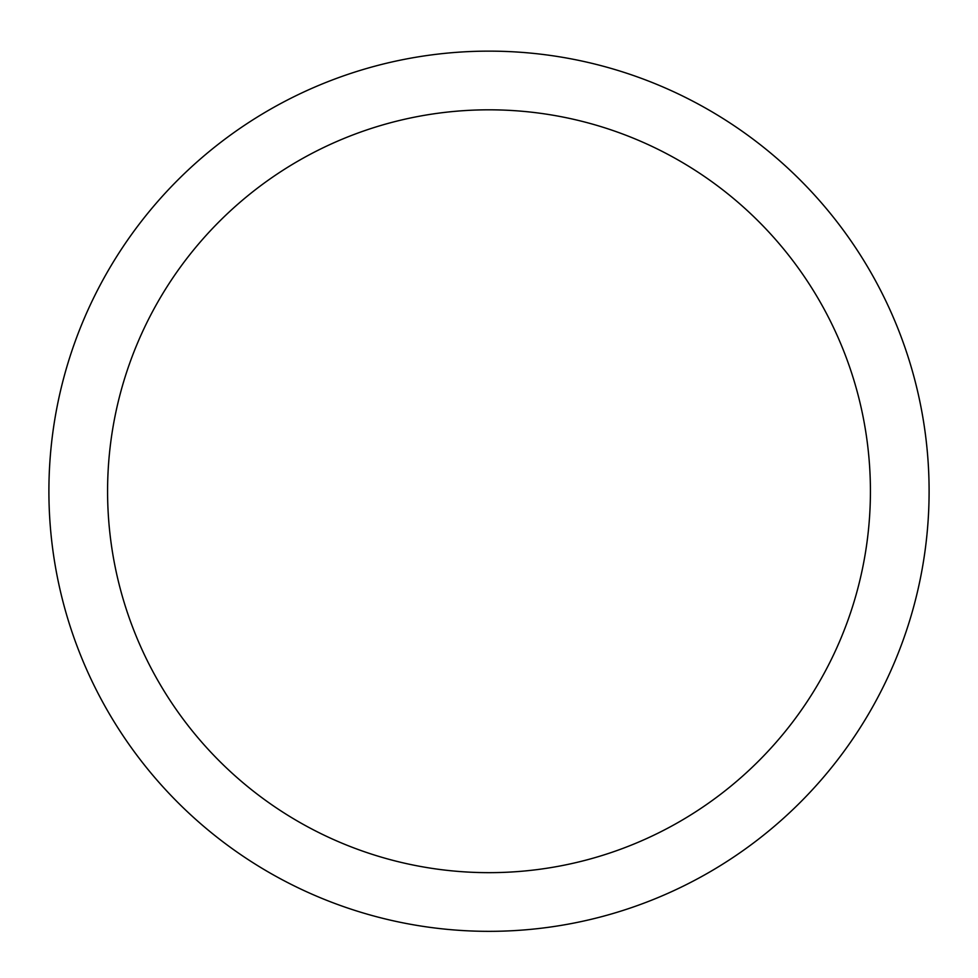 <?xml version="1.0" encoding="UTF-8"?>
<svg xmlns="http://www.w3.org/2000/svg" width="978" height="978" viewBox="0 0 978 978"><rect width="100%" height="100%" fill="white"/><g stroke="black" fill="none" stroke-linecap="round" stroke-linejoin="round"><path stroke-width="1.47" d="M48.9 491.237A440.1 440.1 0 0 1 709.05 110.098A440.1 440.1 0 0 1 709.05 872.376A440.1 440.1 0 0 1 48.9 491.237M107.58 491.237A381.42 381.42 0 0 0 679.71 821.557A381.42 381.42 0 0 0 679.71 160.918A381.42 381.42 0 0 0 107.58 491.237M929.1 491.237A440.1 440.1 0 0 1 268.95 872.376A440.1 440.1 0 0 1 268.95 110.098A440.1 440.1 0 0 1 929.1 491.237"/></g></svg>
